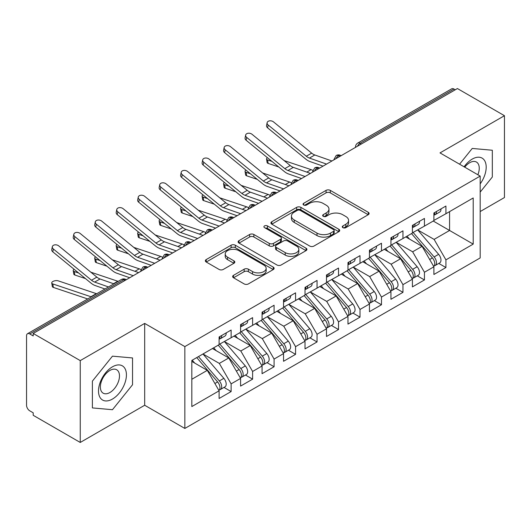 <?xml version="1.0" encoding="UTF-8"?>
<svg xmlns="http://www.w3.org/2000/svg" width="531" height="531" viewBox="0 0 531 531"><rect width="100%" height="100%" fill="white"/><g stroke="black" fill="none" stroke-linecap="round" stroke-linejoin="round"><path stroke-width="0.8" d="M342.887 227.653A2.084 1.208 0 0 0 345.834 227.653L368.235 214.716A2.98 1.719 0 0 0 369.111 213.502A2.98 1.719 0 0 0 368.235 212.287L330.289 190.377A2.98 1.719 0 0 0 326.067 190.377L303.672 203.307A2.084 1.208 0 0 0 303.062 204.163A2.084 1.208 0 0 0 303.672 205.012A2.084 1.208 0 0 0 306.619 205.012L309.52 203.34A9.538 5.509 0 0 1 323.014 203.34L326.173 205.165A9.538 5.509 0 0 1 328.968 209.061A9.538 5.509 0 0 1 326.173 212.951L323.279 214.63A2.084 1.208 0 0 0 322.662 215.48A2.084 1.208 0 0 0 323.279 216.329A2.084 1.208 0 0 0 326.226 216.329L329.127 214.657A9.538 5.509 0 0 1 342.621 214.657L345.781 216.482A9.538 5.509 0 0 1 348.575 220.378A9.538 5.509 0 0 1 345.781 224.274L342.887 225.947A2.084 1.208 0 0 0 342.269 226.797A2.084 1.208 0 0 0 342.887 227.653L342.887 225.947M233.514 275.337A2.98 1.719 0 0 0 232.644 276.551A2.98 1.719 0 0 0 233.514 277.773L244.16 283.919A2.98 1.719 0 0 0 248.382 283.919L273.259 269.556A2.98 1.719 0 0 0 274.129 268.334A2.98 1.719 0 0 0 273.259 267.12L235.306 245.209A2.98 1.719 0 0 0 231.091 245.209L206.214 259.573A2.98 1.719 0 0 0 205.344 260.787A2.98 1.719 0 0 0 206.214 262.009L219.077 269.429A2.98 1.719 0 0 0 223.292 269.429L233.939 263.283A2.98 1.719 0 0 0 234.815 262.068A2.98 1.719 0 0 0 233.939 260.854L227.56 257.17A7.978 4.606 0 0 1 225.224 253.911A7.978 4.606 0 0 1 230.149 249.656A7.978 4.606 0 0 1 238.837 250.659L263.821 265.082A7.978 4.606 0 0 1 266.157 268.334A7.978 4.606 0 0 1 261.239 272.589A7.978 4.606 0 0 1 252.544 271.593L248.382 269.19A2.98 1.719 0 0 0 244.16 269.19L233.514 275.337L233.514 277.773M480.177 211.557L504.45 197.545L504.45 115.698L457.41 88.544L33.207 333.455L33.207 335.937L29.769 333.953A4.553 2.628 -120 0 0 27.493 333.727A4.553 2.628 -120 0 0 26.55 335.811L26.55 405.253A4.553 2.628 -120 0 0 29.769 410.835L33.207 412.819L33.207 415.302L80.247 442.456L144.684 405.253L184.848 428.444L184.848 346.597L144.684 323.412L80.247 360.609L33.207 333.455M504.45 115.698L440.013 152.901L480.177 176.093L184.848 346.597M309.732 246.059A2.98 1.719 0 0 0 313.947 246.059L338.824 231.702A2.98 1.719 0 0 0 339.701 230.481A2.98 1.719 0 0 0 338.824 229.266L300.878 207.355A2.98 1.719 0 0 0 296.656 207.355L271.779 221.719A2.98 1.719 0 0 0 270.91 222.934A2.98 1.719 0 0 0 271.779 224.155L309.732 246.059M265.341 228.104A2.084 1.208 0 0 1 267.458 228.396L267.458 225.914L306.042 248.189A2.98 1.719 0 0 1 306.918 249.411A2.98 1.719 0 0 1 306.042 250.625L281.164 264.989A2.98 1.719 0 0 1 276.95 264.989L238.996 243.079L238.996 240.643A2.98 1.719 0 0 0 238.127 241.864A2.98 1.719 0 0 0 238.996 243.079M238.996 240.643L249.643 234.496A2.98 1.719 0 0 1 253.864 234.496L269.25 243.384A2.98 1.719 0 0 0 273.472 243.384L280.534 239.308A2.98 1.719 0 0 0 281.403 238.087A2.98 1.719 0 0 0 280.534 236.872L264.511 227.62A2.084 1.208 0 0 1 263.9 226.77A2.084 1.208 0 0 1 265.188 225.655A2.084 1.208 0 0 1 267.458 225.914M184.848 428.444L480.177 257.933L480.177 176.093M433.25 221.042L473.201 244.107L473.201 197.977L445.921 213.727L445.921 206.041L433.893 212.984L433.893 220.67L424.442 226.126L424.442 218.44L412.414 225.383L412.414 233.069L402.963 238.525L402.963 230.839L390.935 237.782L390.935 245.475L381.484 250.931L381.484 243.238L369.457 250.187L369.457 257.874L360.005 263.33L360.005 255.643L347.978 262.586L347.978 270.272L338.526 275.728L338.526 268.042L326.499 274.985L326.499 282.671L317.047 288.134L317.047 280.441L305.02 287.384L305.02 295.077L295.568 300.533L295.568 292.84L283.541 299.789L283.541 307.476L274.089 312.932L274.089 305.245L262.062 312.188L262.062 319.874L252.61 325.33L252.61 317.644L240.583 324.587L240.583 332.28L231.131 337.736L231.131 330.043L219.104 336.986L219.104 344.679L191.83 360.423L191.83 406.56L219.104 390.809L207.296 370.346L191.83 361.419M473.201 244.107L445.921 259.858L434.106 239.395L417.784 229.969M438.779 263.422L445.921 267.544L445.921 259.858M445.921 267.544L433.893 274.494L433.893 266.801L424.442 272.257L412.627 251.8L396.305 242.375M417.306 275.828L424.442 279.95L424.442 272.257M424.442 279.95L412.414 286.893L412.414 279.2L402.963 284.662L391.148 264.199L374.826 254.774M395.827 288.227L402.963 292.349L402.963 284.662M402.963 292.349L390.935 299.292L390.935 291.605L381.484 297.061L369.669 276.598L353.347 267.173M374.348 300.626L381.484 304.748L381.484 297.061M381.484 304.748L369.457 311.69L369.457 304.004L360.005 309.46L348.19 288.997L331.868 279.571M352.869 313.024L360.005 317.146L360.005 309.46M360.005 317.146L347.978 324.096L347.978 316.403L338.526 321.859L326.711 301.402L310.389 291.977M331.39 325.43L338.526 329.552L338.526 321.859M338.526 329.552L326.499 336.495L326.499 328.808L317.047 334.264L305.239 313.801L288.91 304.376M309.912 337.829L317.047 341.951L317.047 334.264M317.047 341.951L305.02 348.894L305.02 341.207L295.568 346.663L283.76 326.2L267.432 316.775M288.433 350.228L295.568 354.35L295.568 346.663M295.568 354.35L283.541 361.292L283.541 353.606L274.089 359.062L262.281 338.599L245.953 329.18M266.954 362.627L274.089 366.748L274.089 359.062M274.089 366.748L262.062 373.698L262.062 366.005L252.61 371.461L240.802 351.004L224.474 341.579M245.475 375.032L252.61 379.154L252.61 371.461M252.61 379.154L240.583 386.097L240.583 378.411L231.131 383.867L219.323 363.403L202.995 353.978M223.996 387.431L231.131 391.553L231.131 383.867M231.131 391.553L219.104 398.496L219.104 390.809M219.104 344.427L231.131 337.736M191.83 379.273L207.296 370.346M240.583 332.028L252.61 325.33M219.323 363.403L228.775 357.947L212.446 348.522M240.583 378.411L228.775 357.947M262.062 319.629L274.089 312.932M240.802 351.004L250.247 345.548L233.925 336.123M262.062 366.005L250.247 345.548M283.541 307.23L295.568 300.533M262.281 338.599L271.726 333.143L255.404 323.718M283.541 353.606L271.726 333.143M305.02 294.824L317.047 288.134M283.76 326.2L293.205 320.744L276.883 311.319M305.02 341.207L293.205 320.744M326.499 282.426L338.526 275.728M305.239 313.801L314.684 308.345L298.362 298.92M326.499 328.808L314.684 308.345M347.978 270.027L360.005 263.33M326.711 301.402L336.163 295.946L319.841 286.521M347.978 316.403L336.163 295.946M369.457 257.628L381.484 250.931M348.19 288.997L357.642 283.541L341.32 274.115M369.457 304.004L357.642 283.541M390.935 245.222L402.963 238.525M369.669 276.598L379.121 271.142L362.799 261.717M390.935 291.605L379.121 271.142M412.414 232.824L424.442 226.126M391.148 264.199L400.6 258.743L384.278 249.318M412.414 279.2L400.6 258.743M455.266 89.785L453.978 89.042L360.058 143.264L361.345 144.007M357.482 146.237A4.553 2.628 120 0 1 360.058 143.264A4.553 2.628 60 0 0 357.781 143.038L451.695 88.816A4.553 2.628 60 0 1 453.978 89.042M433.893 220.425L445.921 213.727M434.106 239.395L449.571 230.467L449.571 211.617L473.201 197.977M412.627 251.8L422.079 246.344L405.757 236.919M433.893 266.801L422.079 246.344M80.247 360.609L80.247 442.456M472.232 148.448L459.574 164.192L472.232 148.448L492.317 150.24L472.232 148.448M492.317 177.015L492.317 150.24L492.317 177.015L480.177 192.116L492.317 177.015M144.684 405.253L144.684 323.412M132.544 384.729L132.544 357.954L112.466 356.155L92.381 381.139L92.381 407.914L112.466 409.713L132.544 384.729L112.466 409.713L92.381 407.914L92.381 381.139L112.466 356.155L132.544 357.954L132.544 384.729M339.76 156.466L338.473 155.722A4.553 2.628 -120 0 0 336.196 155.497A4.553 2.628 -120 0 0 336.143 155.53L334.026 159.38A4.553 2.628 0 0 0 334.072 159.751M318.281 168.865L316.994 168.121A4.553 2.628 -120 0 0 314.717 167.896A4.553 2.628 -120 0 0 314.664 167.929L312.547 171.779A4.553 2.628 0 0 0 312.593 172.157M296.802 181.27L295.515 180.527A4.553 2.628 -120 0 0 293.238 180.301A4.553 2.628 -120 0 0 293.185 180.328L291.068 184.184A4.553 2.628 0 0 0 291.114 184.556M275.323 193.669L274.036 192.926A4.553 2.628 -120 0 0 271.759 192.7A4.553 2.628 -120 0 0 271.706 192.733L269.589 196.583A4.553 2.628 0 0 0 269.635 196.955M253.845 206.068L252.557 205.324A4.553 2.628 -120 0 0 250.28 205.099A4.553 2.628 -120 0 0 250.227 205.132L248.11 208.982A4.553 2.628 0 0 0 248.156 209.353M232.372 218.473L231.078 217.723A4.553 2.628 -120 0 0 228.801 217.498A4.553 2.628 -120 0 0 228.748 217.531L226.631 221.381A4.553 2.628 0 0 0 226.677 221.759M210.893 230.872L209.599 230.129A4.553 2.628 -120 0 0 207.322 229.903A4.553 2.628 -120 0 0 207.269 229.936L205.152 233.786A4.553 2.628 0 0 0 205.198 234.158M189.414 243.271L188.12 242.528A4.553 2.628 -120 0 0 185.843 242.302A4.553 2.628 -120 0 0 185.79 242.335L183.673 246.185A4.553 2.628 0 0 0 183.719 246.557M167.935 255.67L166.648 254.926A4.553 2.628 -120 0 0 164.364 254.701A4.553 2.628 -120 0 0 164.311 254.734L162.194 258.584A4.553 2.628 0 0 0 162.24 258.962M146.456 268.075L145.169 267.325A4.553 2.628 -120 0 0 142.885 267.1A4.553 2.628 -120 0 0 142.832 267.133L140.715 270.983A4.553 2.628 0 0 0 140.761 271.361M343.716 227.945L345.781 226.757A9.538 5.509 0 0 0 348.575 222.861L348.575 220.378M328.968 209.061L328.968 211.537A9.538 5.509 0 0 1 326.173 215.433L324.109 216.628M368.195 214.743L330.289 192.853A2.98 1.719 0 0 0 326.067 192.853L304.502 205.305M338.785 231.722L300.878 209.838A2.98 1.719 0 0 0 296.656 209.838L271.819 224.175M333.554 231.337A2.084 1.208 0 0 0 334.165 230.481A2.084 1.208 0 0 0 333.554 229.631L300.241 210.395A2.084 1.208 0 0 0 297.294 210.395L294.234 212.161A9.538 5.509 0 0 0 291.439 216.057A9.538 5.509 0 0 0 294.234 219.953L317.007 233.096A9.538 5.509 0 0 0 330.494 233.096L333.554 231.337L333.554 233.813A2.084 1.208 0 0 0 334.165 232.963L334.165 230.481M291.439 216.057L291.439 218.54A9.538 5.509 0 0 0 294.234 222.436L294.234 219.953M333.554 233.813L330.494 235.578A9.538 5.509 0 0 1 317.007 235.578L294.234 222.436M239.036 243.105L249.643 236.979L249.643 234.496M281.403 238.087L281.403 240.57A2.98 1.719 0 0 1 280.534 241.784L273.472 245.866A2.98 1.719 0 0 1 269.25 245.866L253.864 236.979A2.98 1.719 0 0 0 249.643 236.979M267.458 228.396L306.002 250.652M285.22 252.603A7.978 4.606 0 0 0 293.915 253.606A7.978 4.606 0 0 0 298.84 249.351A7.978 4.606 0 0 0 296.504 246.092L287.702 241.008A2.98 1.719 0 0 0 283.481 241.008L276.419 245.09A2.98 1.719 0 0 0 275.549 246.304A2.98 1.719 0 0 0 276.419 247.526L285.22 252.603L285.22 255.086A7.978 4.606 0 0 0 293.915 256.081A7.978 4.606 0 0 0 298.84 251.827L298.84 249.351M275.549 246.304L275.549 248.787A2.98 1.719 0 0 0 276.419 250.001L276.419 247.526M285.22 255.086L276.419 250.001M266.157 268.334L266.157 270.817A7.978 4.606 0 0 1 261.239 275.071A7.978 4.606 0 0 1 252.544 274.076L248.382 271.666A2.98 1.719 0 0 0 244.16 271.666L233.554 277.793M225.224 253.911L225.224 256.393A7.978 4.606 0 0 0 227.56 259.646L227.56 257.17M233.899 263.31L227.56 259.646M273.219 269.575L235.306 247.692A2.98 1.719 0 0 0 231.091 247.692L206.254 262.029M413.244 232.591L434.126 256.931A6.073 3.505 60 0 1 436.469 262.706A6.073 3.505 60 0 1 435.214 265.487L439.721 262.885A6.073 3.505 -120 0 0 440.982 260.104A6.073 3.505 -120 0 0 438.633 254.329L417.758 229.989M435.214 265.487A6.073 3.505 60 0 1 434.232 265.765M411.525 233.587L432.407 257.92A6.073 3.505 60 0 1 434.75 263.695A6.073 3.505 60 0 1 433.648 266.376M278.768 166.973L268.162 163.415A3.797 1.699 170.7 0 1 267.1 162.479L266.529 158.995A3.797 1.699 -9.3 0 0 267.591 159.931L271.952 161.391M267.392 157.661A3.797 1.699 -9.3 0 0 266.529 158.995M409.494 239.076L407.018 236.189M284.138 160.581L311.093 169.628A15.187 8.768 60 0 1 312.772 170.351M433.893 215.347A6.073 3.505 -120 0 0 434.75 212.865A6.073 3.505 -120 0 0 434.743 212.493M434.232 214.936A6.073 3.505 -120 0 0 435.214 214.657A6.073 3.505 -120 0 0 436.469 211.876A6.073 3.505 -120 0 0 436.455 211.504M440.969 208.895A6.073 3.505 60 0 1 440.982 209.267A6.073 3.505 60 0 1 439.721 212.048L435.214 214.657M331.921 160.993L314.81 154.979A11.237 6.491 60 0 1 311.664 153.134L273.531 121.904A3.797 2.595 11.4 0 0 269.668 120.836A3.797 2.595 11.4 0 0 267.126 122.701A3.797 2.595 11.4 0 0 268.162 125.004L267.591 127.832A3.797 2.595 -168.6 0 1 266.555 125.528L267.126 122.701M326.552 164.099L309.44 158.079A11.237 6.491 60 0 1 306.294 156.233L268.162 125.004M267.591 127.832L305.723 159.061A15.187 8.768 -120 0 0 309.978 161.55L323.014 166.137M391.765 244.99L412.647 269.33A6.073 3.505 60 0 1 414.99 275.104A6.073 3.505 60 0 1 413.735 277.886L418.242 275.284A6.073 3.505 -120 0 0 419.503 272.503A6.073 3.505 -120 0 0 417.154 266.728L396.279 242.388M413.735 277.886A6.073 3.505 60 0 1 412.753 278.171M390.046 245.986L410.928 270.325A6.073 3.505 60 0 1 413.271 276.1A6.073 3.505 60 0 1 412.169 278.782M257.289 179.378L246.683 175.814A3.797 1.699 170.7 0 1 245.621 174.878L245.05 171.394A3.797 1.699 -9.3 0 0 246.112 172.329L250.473 173.796M245.913 170.059A3.797 1.699 -9.3 0 0 245.05 171.394M388.015 251.475L385.539 248.588M262.659 172.98L289.614 182.027A15.187 8.768 60 0 1 291.293 182.75M370.286 257.396L391.168 281.735A6.073 3.505 60 0 1 393.511 287.503A6.073 3.505 60 0 1 392.256 290.284L396.763 287.683A6.073 3.505 -120 0 0 398.024 284.901A6.073 3.505 -120 0 0 395.675 279.127L374.8 254.787M392.256 290.284A6.073 3.505 60 0 1 391.274 290.57M368.567 258.385L389.449 282.724A6.073 3.505 60 0 1 391.792 288.499A6.073 3.505 60 0 1 390.69 291.18M235.81 191.777L225.204 188.22A3.797 1.699 170.7 0 1 224.142 187.284L223.571 183.792A3.797 1.699 -9.3 0 0 224.633 184.728L228.994 186.195M224.434 182.458A3.797 1.699 -9.3 0 0 223.571 183.792M366.536 263.874L364.06 260.986M241.18 185.385L268.135 194.432A15.187 8.768 60 0 1 269.814 195.156M348.807 269.794L369.689 294.134A6.073 3.505 60 0 1 372.032 299.909A6.073 3.505 60 0 1 370.777 302.69L375.284 300.081A6.073 3.505 -120 0 0 376.545 297.3A6.073 3.505 -120 0 0 374.202 291.526L353.321 267.193M370.777 302.69A6.073 3.505 60 0 1 369.795 302.969M347.088 270.783L367.97 295.123A6.073 3.505 60 0 1 370.313 300.898A6.073 3.505 60 0 1 369.211 303.579M214.332 204.176L203.725 200.618A3.797 1.699 170.7 0 1 202.663 199.683L202.092 196.198A3.797 1.699 -9.3 0 0 203.154 197.134L207.515 198.594M202.955 194.857A3.797 1.699 -9.3 0 0 202.092 196.198M345.057 276.273L342.581 273.392M219.701 197.784L246.656 206.831A15.187 8.768 60 0 1 248.335 207.555M327.328 282.193L348.21 306.533A6.073 3.505 60 0 1 350.553 312.308A6.073 3.505 60 0 1 349.298 315.089L353.805 312.487A6.073 3.505 -120 0 0 355.066 309.706A6.073 3.505 -120 0 0 352.723 303.931L331.842 279.591M349.298 315.089A6.073 3.505 60 0 1 348.316 315.368M325.609 283.189L346.491 307.529A6.073 3.505 60 0 1 348.84 313.297A6.073 3.505 60 0 1 347.732 315.978M192.853 216.575L182.246 213.017A3.797 1.699 170.7 0 1 181.184 212.081L180.613 208.597A3.797 1.699 -9.3 0 0 181.675 209.533L186.036 210.999M181.476 207.263A3.797 1.699 -9.3 0 0 180.613 208.597M323.578 288.678L321.102 285.791M198.222 210.183L225.177 219.23A15.187 8.768 60 0 1 226.856 219.953M412.414 227.746A6.073 3.505 -120 0 0 413.271 225.263A6.073 3.505 -120 0 0 413.264 224.892M412.753 227.334A6.073 3.505 -120 0 0 413.735 227.056A6.073 3.505 -120 0 0 414.99 224.274A6.073 3.505 -120 0 0 414.983 223.903M419.49 221.301A6.073 3.505 60 0 1 419.503 221.666A6.073 3.505 60 0 1 418.242 224.447L413.735 227.056M310.443 173.398L293.331 167.378A11.237 6.491 60 0 1 290.185 165.533L252.052 134.303A3.797 2.595 11.4 0 0 248.189 133.241A3.797 2.595 11.4 0 0 245.647 135.1A3.797 2.595 11.4 0 0 246.683 137.403L246.112 140.23A3.797 2.595 -168.6 0 1 245.076 137.927L245.647 135.1M305.073 176.498L287.961 170.478A11.237 6.491 60 0 1 284.815 168.632L246.683 137.403M246.112 140.23L284.244 171.46A15.187 8.768 -120 0 0 288.499 173.949L301.535 178.535M390.935 240.145A6.073 3.505 -120 0 0 391.792 237.669A6.073 3.505 -120 0 0 391.785 237.297M391.274 239.733A6.073 3.505 -120 0 0 392.256 239.454A6.073 3.505 -120 0 0 393.511 236.673A6.073 3.505 -120 0 0 393.504 236.302M398.011 233.7A6.073 3.505 60 0 1 398.024 234.071A6.073 3.505 60 0 1 396.763 236.853L392.256 239.454M288.964 185.797L271.859 179.777A11.237 6.491 60 0 1 268.706 177.931L230.573 146.702A3.797 2.595 11.4 0 0 226.71 145.64A3.797 2.595 11.4 0 0 224.168 147.499A3.797 2.595 11.4 0 0 225.204 149.802L224.633 152.629A3.797 2.595 -168.6 0 1 223.597 150.326L224.168 147.499M283.594 188.897L266.489 182.876A11.237 6.491 60 0 1 263.336 181.031L225.204 149.802M224.633 152.629L262.765 183.859A15.187 8.768 -120 0 0 267.02 186.348L280.056 190.941M369.457 252.544A6.073 3.505 -120 0 0 370.313 250.068A6.073 3.505 -120 0 0 370.306 249.696M369.795 252.139A6.073 3.505 -120 0 0 370.777 251.853A6.073 3.505 -120 0 0 372.032 249.072A6.073 3.505 -120 0 0 372.025 248.7M376.532 246.099A6.073 3.505 60 0 1 376.545 246.47A6.073 3.505 60 0 1 375.284 249.251L370.777 251.853M267.485 198.196L250.38 192.176A11.237 6.491 60 0 1 247.227 190.337L209.095 159.108A3.797 2.595 11.4 0 0 205.238 158.039A3.797 2.595 11.4 0 0 202.689 159.904A3.797 2.595 11.4 0 0 203.725 162.207L203.154 165.028A3.797 2.595 -168.6 0 1 202.119 162.725L202.689 159.904M262.115 201.295L245.01 195.275A11.237 6.491 60 0 1 241.857 193.437L203.725 162.207M203.154 165.028L241.286 196.258A15.187 8.768 -120 0 0 245.541 198.753L258.577 203.34M347.978 264.949A6.073 3.505 -120 0 0 348.84 262.467A6.073 3.505 -120 0 0 348.827 262.095M348.316 264.538A6.073 3.505 -120 0 0 349.298 264.259A6.073 3.505 -120 0 0 350.553 261.478A6.073 3.505 -120 0 0 350.546 261.106M355.053 258.497A6.073 3.505 60 0 1 355.066 258.869A6.073 3.505 60 0 1 353.805 261.65L349.298 264.259M246.006 210.601L228.901 204.581A11.237 6.491 60 0 1 225.748 202.736L187.616 171.506A3.797 2.595 11.4 0 0 183.759 170.438A3.797 2.595 11.4 0 0 181.21 172.303A3.797 2.595 11.4 0 0 182.246 174.606L181.675 177.434A3.797 2.595 -168.6 0 1 180.64 175.13L181.21 172.303M240.636 213.701L223.531 207.681A11.237 6.491 60 0 1 220.378 205.836L182.246 174.606M181.675 177.434L219.807 208.663A15.187 8.768 -120 0 0 224.062 211.152L237.098 215.739M480.177 183.892A19.747 11.397 120 0 0 485.56 162.725A19.747 11.397 120 0 0 472.232 159.101A19.747 11.397 120 0 0 464.101 166.807M477.867 174.752A13.514 7.806 120 0 0 476.446 162.048A13.514 7.806 120 0 0 469.689 162.718A13.514 7.806 120 0 0 464.738 167.179M112.466 399.053A19.747 11.397 120 0 0 126.424 374.873A19.747 11.397 120 0 0 112.466 366.815A19.747 11.397 120 0 0 98.501 390.995A19.747 11.397 120 0 0 112.466 399.053M109.924 392.502A13.514 7.806 120 0 0 118.752 380.594A13.514 7.806 120 0 0 116.681 369.762A13.514 7.806 120 0 0 109.924 370.432A13.514 7.806 120 0 0 101.089 382.34A13.514 7.806 120 0 0 103.167 393.172A13.514 7.806 120 0 0 109.924 392.502M305.849 294.592L326.731 318.932A6.073 3.505 60 0 1 329.074 324.706A6.073 3.505 60 0 1 327.819 327.488L332.326 324.886A6.073 3.505 -120 0 0 333.587 322.105A6.073 3.505 -120 0 0 331.244 316.33L310.363 291.99M327.819 327.488A6.073 3.505 60 0 1 326.837 327.773M304.137 295.588L325.012 319.927A6.073 3.505 60 0 1 327.361 325.702A6.073 3.505 60 0 1 326.253 328.384M171.374 228.98L160.767 225.416A3.797 1.699 170.7 0 1 159.705 224.48L159.134 220.996A3.797 1.699 -9.3 0 0 160.196 221.931L164.557 223.398M159.997 219.661A3.797 1.699 -9.3 0 0 159.134 220.996M302.099 301.077L299.623 298.19M176.743 222.582L203.698 231.629A15.187 8.768 60 0 1 205.384 232.352M326.499 277.348A6.073 3.505 -120 0 0 327.361 274.866A6.073 3.505 -120 0 0 327.348 274.494M326.837 276.936A6.073 3.505 -120 0 0 327.819 276.658A6.073 3.505 -120 0 0 329.074 273.877A6.073 3.505 -120 0 0 329.067 273.505M333.574 270.903A6.073 3.505 60 0 1 333.587 271.268A6.073 3.505 60 0 1 332.326 274.049L327.819 276.658M224.527 223L207.422 216.98A11.237 6.491 60 0 1 204.269 215.135L166.137 183.905A3.797 2.595 11.4 0 0 162.28 182.843A3.797 2.595 11.4 0 0 159.731 184.702A3.797 2.595 11.4 0 0 160.767 187.005L160.196 189.832A3.797 2.595 -168.6 0 1 159.161 187.529L159.731 184.702M219.157 226.1L202.052 220.08A11.237 6.491 60 0 1 198.899 218.234L160.767 187.005M160.196 189.832L198.328 221.062A15.187 8.768 -120 0 0 202.583 223.551L215.619 228.138M284.37 306.998L305.252 331.337A6.073 3.505 60 0 1 307.595 337.105A6.073 3.505 60 0 1 306.341 339.886L310.847 337.285A6.073 3.505 -120 0 0 312.109 334.503A6.073 3.505 -120 0 0 309.765 328.729L288.884 304.389M306.341 339.886A6.073 3.505 60 0 1 305.358 340.172M282.658 307.987L303.533 332.326A6.073 3.505 60 0 1 305.883 338.101A6.073 3.505 60 0 1 304.774 340.783M149.895 241.379L139.288 237.822A3.797 1.699 170.7 0 1 138.226 236.886L137.655 233.401A3.797 1.699 -9.3 0 0 138.717 234.33L143.085 235.797M138.518 232.06A3.797 1.699 -9.3 0 0 137.655 233.401M280.62 313.476L278.144 310.589M155.264 234.987L182.219 244.034A15.187 8.768 60 0 1 183.905 244.758M262.898 319.396L283.773 343.736A6.073 3.505 60 0 1 286.123 349.511A6.073 3.505 60 0 1 284.862 352.292L289.375 349.683A6.073 3.505 -120 0 0 290.63 346.902A6.073 3.505 -120 0 0 288.287 341.134L267.405 316.795M284.862 352.292A6.073 3.505 60 0 1 283.879 352.571M261.179 320.385L282.054 344.725A6.073 3.505 60 0 1 284.404 350.5A6.073 3.505 60 0 1 283.295 353.181M128.416 253.778L117.816 250.22A3.797 1.699 170.7 0 1 116.754 249.285L116.176 245.8A3.797 1.699 -9.3 0 0 117.238 246.736L121.606 248.196M117.039 244.459A3.797 1.699 -9.3 0 0 116.176 245.8M259.141 325.881L256.665 322.994M133.785 247.386L160.74 256.433A15.187 8.768 60 0 1 162.426 257.157M241.419 331.795L262.294 356.135A6.073 3.505 60 0 1 264.644 361.91A6.073 3.505 60 0 1 263.383 364.691L267.896 362.089A6.073 3.505 -120 0 0 269.151 359.308A6.073 3.505 -120 0 0 266.808 353.533L245.926 329.193M263.383 364.691A6.073 3.505 60 0 1 262.4 364.97M239.7 332.791L260.575 357.131A6.073 3.505 60 0 1 262.925 362.899A6.073 3.505 60 0 1 261.816 365.587M106.937 266.184L96.337 262.619A3.797 1.699 170.7 0 1 95.275 261.683L94.697 258.199A3.797 1.699 -9.3 0 0 95.759 259.135L100.127 260.602M95.56 256.865A3.797 1.699 -9.3 0 0 94.697 258.199M237.662 338.28L235.187 335.393M112.306 259.785L139.261 268.832A15.187 8.768 60 0 1 140.947 269.556M305.02 289.747A6.073 3.505 -120 0 0 305.883 287.271A6.073 3.505 -120 0 0 305.869 286.899M305.358 289.335A6.073 3.505 -120 0 0 306.341 289.056A6.073 3.505 -120 0 0 307.595 286.275A6.073 3.505 -120 0 0 307.588 285.904M312.095 283.302A6.073 3.505 60 0 1 312.109 283.673A6.073 3.505 60 0 1 310.847 286.455L306.341 289.056M203.048 235.399L185.943 229.379A11.237 6.491 60 0 1 182.79 227.534L144.658 196.304A3.797 2.595 11.4 0 0 140.801 195.242A3.797 2.595 11.4 0 0 138.252 197.101A3.797 2.595 11.4 0 0 139.288 199.404L138.717 202.231A3.797 2.595 -168.6 0 1 137.682 199.928L138.252 197.101M197.678 238.499L180.573 232.478A11.237 6.491 60 0 1 177.42 230.633L139.288 199.404M138.717 202.231L176.85 233.461A15.187 8.768 -120 0 0 181.104 235.95L194.14 240.543M283.541 302.146A6.073 3.505 -120 0 0 284.404 299.67A6.073 3.505 -120 0 0 284.39 299.298M283.879 301.741A6.073 3.505 -120 0 0 284.862 301.455A6.073 3.505 -120 0 0 286.123 298.674A6.073 3.505 -120 0 0 286.109 298.303M290.616 295.701A6.073 3.505 60 0 1 290.63 296.072A6.073 3.505 60 0 1 289.375 298.853L284.862 301.455M181.569 247.798L164.464 241.778A11.237 6.491 60 0 1 161.311 239.939L123.179 208.71A3.797 2.595 11.4 0 0 119.322 207.641A3.797 2.595 11.4 0 0 116.774 209.506A3.797 2.595 11.4 0 0 117.816 211.809L117.238 214.63A3.797 2.595 -168.6 0 1 116.203 212.327L116.774 209.506M176.199 250.897L159.094 244.877A11.237 6.491 60 0 1 155.941 243.039L117.816 211.809M117.238 214.63L155.371 245.86A15.187 8.768 -120 0 0 159.625 248.355L172.661 252.942M262.062 314.551A6.073 3.505 -120 0 0 262.925 312.069A6.073 3.505 -120 0 0 262.911 311.697M262.4 314.14A6.073 3.505 -120 0 0 263.383 313.861A6.073 3.505 -120 0 0 264.644 311.08A6.073 3.505 -120 0 0 264.63 310.708M269.137 308.099A6.073 3.505 60 0 1 269.151 308.471A6.073 3.505 60 0 1 267.896 311.252L263.383 313.861M160.09 260.203L142.985 254.183A11.237 6.491 60 0 1 139.832 252.338L101.706 221.108A3.797 2.595 11.4 0 0 97.843 220.046A3.797 2.595 11.4 0 0 95.295 221.905A3.797 2.595 11.4 0 0 96.337 224.208L95.759 227.036A3.797 2.595 -168.6 0 1 94.724 224.732L95.295 221.905M154.72 263.303L137.615 257.283A11.237 6.491 60 0 1 134.462 255.438L96.337 224.208M95.759 227.036L133.892 258.265A15.187 8.768 -120 0 0 138.146 260.754L151.182 265.341M219.94 344.201L240.815 368.534A6.073 3.505 60 0 1 243.165 374.309A6.073 3.505 60 0 1 241.904 377.09L246.417 374.488A6.073 3.505 -120 0 0 247.672 371.707A6.073 3.505 -120 0 0 245.329 365.932L224.447 341.592M241.904 377.09A6.073 3.505 60 0 1 240.921 377.375M218.221 345.19L239.096 369.53A6.073 3.505 60 0 1 241.446 375.304A6.073 3.505 60 0 1 240.337 377.986M85.458 278.583L74.858 275.018A3.797 1.699 170.7 0 1 73.796 274.089L73.218 270.598A3.797 1.699 -9.3 0 0 74.28 271.533L78.648 273M74.081 269.263A3.797 1.699 -9.3 0 0 73.218 270.598M216.183 350.679L213.708 347.792M90.828 272.184L117.782 281.231A15.187 8.768 60 0 1 118.174 281.37M240.583 326.95A6.073 3.505 -120 0 0 241.446 324.468A6.073 3.505 -120 0 0 241.432 324.096M240.921 326.538A6.073 3.505 -120 0 0 241.904 326.26A6.073 3.505 -120 0 0 243.165 323.479A6.073 3.505 -120 0 0 243.152 323.107M247.658 320.505A6.073 3.505 60 0 1 247.672 320.877A6.073 3.505 60 0 1 246.417 323.658L241.904 326.26M138.611 272.602L121.506 266.582A11.237 6.491 60 0 1 118.353 264.737L80.227 233.507A3.797 2.595 11.4 0 0 76.364 232.445A3.797 2.595 11.4 0 0 73.816 234.304A3.797 2.595 11.4 0 0 74.858 236.607L74.28 239.435A3.797 2.595 -168.6 0 1 73.245 237.131L73.816 234.304M133.241 275.702L116.136 269.682A11.237 6.491 60 0 1 112.984 267.836L74.858 236.607M74.28 239.435L112.413 270.664A15.187 8.768 -120 0 0 116.667 273.153L129.703 277.74M198.461 356.6L219.336 380.939A6.073 3.505 60 0 1 221.686 386.714A6.073 3.505 60 0 1 220.425 389.488L224.938 386.887A6.073 3.505 -120 0 0 226.193 384.105A6.073 3.505 -120 0 0 223.85 378.331L202.968 353.991M220.425 389.488A6.073 3.505 60 0 1 219.442 389.774M196.742 357.589L217.617 381.928A6.073 3.505 60 0 1 219.967 387.703A6.073 3.505 60 0 1 218.865 390.385M87.721 298.953L53.379 287.424A3.797 1.699 170.7 0 1 52.317 286.488L51.739 283.003A3.797 1.699 -9.3 0 0 52.801 283.932L90.934 296.736A15.187 8.768 60 0 1 91.325 296.875M96.695 293.776A15.187 8.768 60 0 0 96.303 293.636L58.171 280.833A3.797 1.699 -9.3 0 0 53.943 281.025A3.797 1.699 -9.3 0 0 51.739 283.003M194.704 363.078L192.229 360.197M219.104 339.349A6.073 3.505 -120 0 0 219.967 336.873A6.073 3.505 -120 0 0 219.953 336.501M219.442 338.937A6.073 3.505 -120 0 0 220.425 338.659A6.073 3.505 -120 0 0 221.686 335.877A6.073 3.505 -120 0 0 221.673 335.506M226.179 332.904A6.073 3.505 60 0 1 226.193 333.276A6.073 3.505 60 0 1 224.938 336.057L220.425 338.659M113.873 283.853L100.027 278.981A11.237 6.491 60 0 1 96.874 277.136L58.749 245.906A3.797 2.595 11.4 0 0 54.885 244.844A3.797 2.595 11.4 0 0 52.337 246.709A3.797 2.595 11.4 0 0 53.379 249.012L52.801 251.833A3.797 2.595 -168.6 0 1 51.766 249.53L52.337 246.709M108.503 286.952L94.657 282.08A11.237 6.491 60 0 1 91.505 280.235L53.379 249.012M52.801 251.833L90.934 283.063A15.187 8.768 -120 0 0 95.188 285.552L104.965 288.997M124.977 280.474L123.69 279.731L29.769 333.953M126.312 279.704L125.966 279.505A4.553 2.628 120 0 0 123.69 279.731A4.553 2.628 -120 0 0 121.407 279.505L27.493 333.727M341.094 155.696L340.749 155.497A4.553 2.628 120 0 0 338.473 155.722A4.553 2.628 120 0 0 336.004 158.636M355.505 147.379L355.505 146.981A4.553 2.628 0 0 0 355.551 147.352M319.616 168.095L319.27 167.896A4.553 2.628 120 0 0 316.994 168.121A4.553 2.628 120 0 0 314.525 171.042M298.137 180.5L297.791 180.301A4.553 2.628 120 0 0 295.515 180.527A4.553 2.628 120 0 0 293.046 183.441M276.658 192.899L276.319 192.7A4.553 2.628 120 0 0 274.036 192.926A4.553 2.628 120 0 0 271.567 195.839M255.185 205.298L254.84 205.099A4.553 2.628 120 0 0 252.557 205.324A4.553 2.628 120 0 0 250.088 208.238M233.706 217.697L233.361 217.498A4.553 2.628 120 0 0 231.078 217.723A4.553 2.628 120 0 0 228.609 220.644M212.227 230.102L211.882 229.903A4.553 2.628 120 0 0 209.599 230.129A4.553 2.628 120 0 0 207.13 233.043M190.748 242.501L190.403 242.302A4.553 2.628 120 0 0 188.12 242.528A4.553 2.628 120 0 0 185.651 245.441M169.27 254.9L168.924 254.701A4.553 2.628 120 0 0 166.648 254.926A4.553 2.628 120 0 0 164.172 257.84M147.791 267.305L147.445 267.1A4.553 2.628 120 0 0 145.169 267.325A4.553 2.628 120 0 0 142.693 270.246M345.781 226.757L345.781 224.274M323.279 216.329L323.279 214.63M326.173 215.433L326.173 212.951M303.672 205.012L303.672 203.307M326.067 192.853L326.067 190.377M330.289 192.853L330.289 190.377M368.235 214.716L368.235 212.287M271.779 224.155L271.779 221.719M296.656 209.838L296.656 207.355M300.878 209.838L300.878 207.355M338.824 231.702L338.824 229.266M317.007 235.578L317.007 233.096M330.494 235.578L330.494 233.096M253.864 236.979L253.864 234.496M269.25 245.866L269.25 243.384M273.472 245.866L273.472 243.384M280.534 241.784L280.534 239.308M306.042 250.625L306.042 248.189M244.16 271.666L244.16 269.19M248.382 271.666L248.382 269.19M252.544 274.076L252.544 271.593M233.939 263.283L233.939 260.854M206.214 262.009L206.214 259.573M231.091 247.692L231.091 245.209M235.306 247.692L235.306 245.209M273.259 269.556L273.259 267.12M267.591 159.931L268.162 163.415M432.407 257.92L429.679 259.5M438.633 254.329L434.126 256.931M311.093 169.628L306.792 172.11M309.44 158.079L314.81 154.979M306.294 156.233L311.664 153.134M246.112 172.329L246.683 175.814M410.928 270.325L408.2 271.899M417.154 266.728L412.647 269.33M289.614 182.027L285.313 184.509M224.633 184.728L225.204 188.22M389.449 282.724L386.721 284.297M395.675 279.127L391.168 281.735M268.135 194.432L263.834 196.915M203.154 197.134L203.725 200.618M367.97 295.123L365.242 296.703M374.202 291.526L369.689 294.134M246.656 206.831L242.355 209.314M181.675 209.533L182.246 213.017M346.491 307.529L343.763 309.102M352.723 303.931L348.21 306.533M225.177 219.23L220.876 221.712M287.961 170.478L293.331 167.378M284.815 168.632L290.185 165.533M266.489 182.876L271.859 179.777M263.336 181.031L268.706 177.931M245.01 195.275L250.38 192.176M241.857 193.437L247.227 190.337M223.531 207.681L228.901 204.581M220.378 205.836L225.748 202.736M160.196 221.931L160.767 225.416M325.012 319.927L322.284 321.501M331.244 316.33L326.731 318.932M203.698 231.629L199.397 234.111M202.052 220.08L207.422 216.98M198.899 218.234L204.269 215.135M138.717 234.33L139.288 237.822M303.533 332.326L300.805 333.906M309.765 328.729L305.252 331.337M182.219 244.034L177.918 246.517M117.238 246.736L117.816 250.22M282.054 344.725L279.326 346.305M288.287 341.134L283.773 343.736M160.74 256.433L156.439 258.916M95.759 259.135L96.337 262.619M260.575 357.131L257.847 358.704M266.808 353.533L262.294 356.135M139.261 268.832L134.96 271.314M180.573 232.478L185.943 229.379M177.42 230.633L182.79 227.534M159.094 244.877L164.464 241.778M155.941 243.039L161.311 239.939M137.615 257.283L142.985 254.183M134.462 255.438L139.832 252.338M74.28 271.533L74.858 275.018M239.096 369.53L236.368 371.103M245.329 365.932L240.815 368.534M117.782 281.231L113.481 283.72M116.136 269.682L121.506 266.582M112.984 267.836L118.353 264.737M52.801 283.932L53.379 287.424M217.617 381.928L214.889 383.508M223.85 378.331L219.336 380.939M96.303 293.636L90.934 296.736M94.657 282.08L100.027 278.981M91.505 280.235L96.874 277.136M340.749 155.497A4.553 4.553 0 0 0 336.196 155.497M357.781 143.038A4.553 4.553 0 0 0 355.505 146.981M319.27 167.896A4.553 4.553 0 0 0 314.717 167.896M334.026 159.38L334.026 159.778M297.791 180.301A4.553 4.553 0 0 0 293.238 180.301M312.547 171.779L312.547 172.183M276.319 192.7A4.553 4.553 0 0 0 271.759 192.7M291.068 184.184L291.068 184.582M254.84 205.099A4.553 4.553 0 0 0 250.28 205.099M269.589 196.583L269.589 196.981M233.361 217.498A4.553 4.553 0 0 0 228.801 217.498M248.11 208.982L248.11 209.38M211.882 229.903A4.553 4.553 0 0 0 207.322 229.903M226.631 221.381L226.631 221.785M190.403 242.302A4.553 4.553 0 0 0 185.843 242.302M205.152 233.786L205.152 234.184M168.924 254.701A4.553 4.553 0 0 0 164.364 254.701M183.673 246.185L183.673 246.583M147.445 267.1A4.553 4.553 0 0 0 142.885 267.1M162.194 258.584L162.194 258.989M125.966 279.505A4.553 4.553 0 0 0 121.407 279.505M140.715 270.983L140.715 271.387"/></g></svg>
